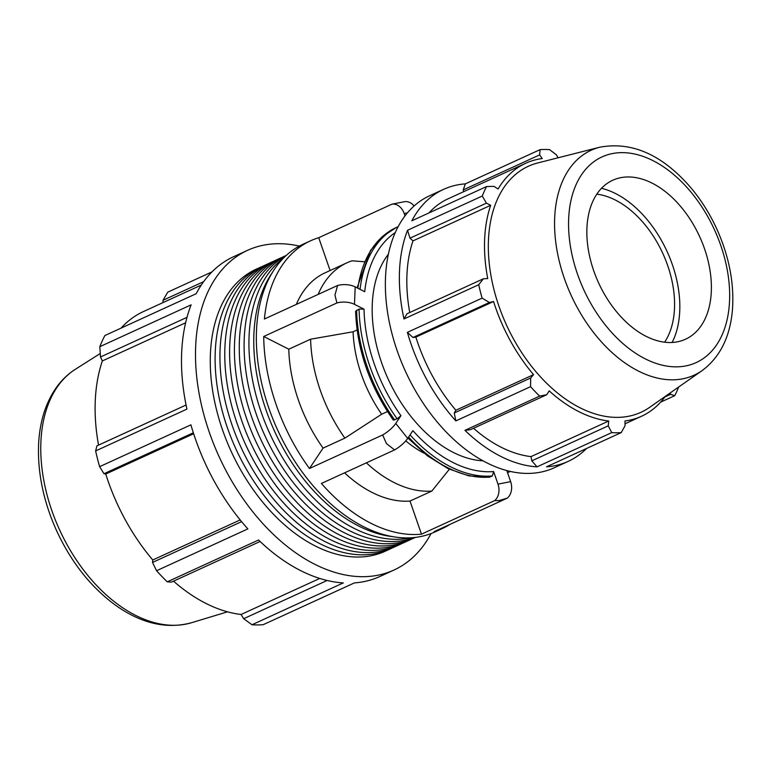 <?xml version="1.0" encoding="UTF-8"?>
<svg xmlns="http://www.w3.org/2000/svg" width="771" height="771" viewBox="0 0 771 771"><rect width="100%" height="100%" fill="white"/><g stroke="black" fill="none" stroke-linecap="round" stroke-linejoin="round"><path stroke-width="1.16" d="M402.221 543.382A155.077 98.572 -114.6 0 1 399.821 544.538A155.077 98.572 -114.6 0 1 282.475 501.68A155.077 98.572 -114.6 0 1 224.901 347.654A155.077 98.572 -114.6 0 1 270.64 262.574A155.077 98.572 -114.6 0 1 273.079 261.514M399.821 544.538L394.993 546.755A155.077 98.572 -114.6 0 1 277.647 503.887A155.077 98.572 -114.6 0 1 220.063 349.87A155.077 98.572 -114.6 0 1 265.802 264.781L270.64 262.574M414.914 537.445A155.077 98.572 -114.6 0 1 299.562 490.25A155.077 98.572 -114.6 0 1 244.224 338.797A155.077 98.572 -114.6 0 1 285.868 255.779M415.453 537.377L414.316 537.898A155.077 98.572 -114.6 0 1 296.98 495.04A155.077 98.572 -114.6 0 1 239.395 341.013A155.077 98.572 -114.6 0 1 285.135 255.924L286.263 255.413M392.757 536.645A155.077 98.572 -114.6 0 1 253.89 334.373A155.077 98.572 -114.6 0 1 271.999 273.079M411.078 537.773A155.077 98.572 -114.6 0 1 300.092 482.858A155.077 98.572 -114.6 0 1 249.062 336.59A155.077 98.572 -114.6 0 1 283.111 258.468M411.878 538.948A155.077 98.572 -114.6 0 1 409.488 540.114A155.077 98.572 -114.6 0 1 292.142 497.247A155.077 98.572 -114.6 0 1 234.557 343.23A155.077 98.572 -114.6 0 1 280.307 258.14A155.077 98.572 -114.6 0 1 282.745 257.09M409.488 540.114L404.659 542.321A155.077 98.572 -114.6 0 1 287.313 499.463A155.077 98.572 -114.6 0 1 229.729 345.437A155.077 98.572 -114.6 0 1 275.469 260.357L280.307 258.14M392.555 547.805A155.077 98.572 -114.6 0 1 390.155 548.962A155.077 98.572 -114.6 0 1 272.818 506.104A155.077 98.572 -114.6 0 1 215.234 352.087A155.077 98.572 -114.6 0 1 260.974 266.997A155.077 98.572 -114.6 0 1 263.412 265.937M390.155 548.962L385.327 551.178A155.077 98.572 -114.6 0 1 267.98 508.32A155.077 98.572 -114.6 0 1 210.396 354.294A155.077 98.572 -114.6 0 1 256.145 269.214L260.974 266.997M531.826 460.846L537.011 466.86L611.731 432.627L608.252 425.833L531.826 460.846L531.017 456.615L608.714 421.014L608.252 425.833M473.529 428.271A139.127 88.434 65.4 0 0 531.017 456.615M464.932 430.343L470.377 429.707L546.793 394.704L539.652 396.111L464.932 430.343A149.593 95.093 65.4 0 0 537.011 466.86M625.011 423.819L641.559 416.234A139.127 88.434 65.4 0 1 624.973 420.966L625.04 425.785L621.214 432.598L546.494 466.831A149.593 95.093 65.4 0 0 568.227 461.357A149.593 95.093 65.4 0 0 586.577 448.462M412.957 337.496L489.373 302.483L482.106 298.117L407.377 332.349L412.957 337.496L415.858 337.12A139.127 88.434 65.4 0 0 455.873 410.249L454.264 412.986L455.834 420.899L530.554 386.666L530.679 377.973L454.264 412.986M407.377 332.349A149.593 95.093 65.4 0 0 455.834 420.899M409.989 238.172L486.405 203.159L482.28 196.027L407.551 230.259L409.989 238.172L412.986 240.889A139.127 88.434 65.4 0 0 409.738 312.515M407.551 230.259A149.593 95.093 65.4 0 0 403.994 318.963L478.714 284.73L483.369 278.784L406.953 313.797L403.994 318.963M463.217 189.907L539.642 154.894L540.066 149.641L465.347 183.874L463.217 189.907L463.766 191.632M465.347 183.874A149.593 95.093 65.4 0 0 443.614 189.348A149.593 95.093 65.4 0 0 411.859 220.776L486.588 186.543L494.038 186.36L498.066 189.02A139.127 88.434 65.4 0 1 525.658 163.279A139.127 88.434 65.4 0 1 542.244 158.547L539.642 154.894M525.658 163.279L447.97 198.87A139.127 88.434 65.4 0 0 428.907 212.969M558.108 157.785L556.431 154.846L549.55 149.613A149.593 95.093 -114.6 0 0 540.066 149.641M412.986 240.889L490.684 205.298A139.127 88.434 65.4 0 0 484.622 239.608A139.127 88.434 65.4 0 0 487.735 278.562L483.369 278.784M486.405 203.159L490.684 205.298M415.858 337.12L493.556 301.519A139.127 88.434 65.4 0 0 533.561 374.658L530.679 377.973M489.373 302.483L493.556 301.519M455.873 410.249L533.561 374.658M431.047 533.561A175.827 111.766 -114.6 0 1 393.971 570.039L379.968 576.457A175.827 111.766 -114.6 0 1 354.419 582.895L263.113 624.722A175.827 111.766 -114.6 0 1 251.972 624.761L343.278 582.924A175.827 111.766 -114.6 0 1 258.555 540.008L167.259 581.835A175.827 111.766 -114.6 0 1 156.561 570.733L247.857 528.906A175.827 111.766 -114.6 0 1 190.919 424.84L99.613 466.667A175.827 111.766 -114.6 0 1 95.633 450.939L186.939 409.102A175.827 111.766 -114.6 0 1 191.121 304.844L99.825 346.68A175.827 111.766 -114.6 0 1 104.885 335.53L196.191 293.703A175.827 111.766 -114.6 0 1 233.497 256.762L247.501 250.353A175.827 111.766 -114.6 0 1 299.341 246.094M211.938 271.912L167.75 292.161L163.047 300.256L203.65 281.656M393.971 570.039A175.827 111.766 -114.6 0 1 242.904 498.509A175.827 111.766 -114.6 0 1 205.125 298.435A175.827 111.766 -114.6 0 1 247.501 250.353M327.116 580.476L243.684 618.699L251.972 624.761M319.743 578.443L241.082 614.477A163.519 103.94 -114.6 0 1 173.514 581.161M243.684 618.699L241.082 614.477M167.259 581.835L171.461 582.105L260.106 541.493M241.593 521.639L152.513 562.445L156.561 570.733M240.186 519.933L152.764 559.987A163.519 103.94 -114.6 0 1 105.743 474.03L103.969 473.722L193.328 432.782M152.513 562.445L152.764 559.987M193.646 433.755L105.743 474.03M99.613 466.667L103.969 473.722M186.071 405.016L96.915 445.86L95.633 450.939M185.618 322.789L102.36 360.934L100.49 356.973L186.996 317.344M98.543 445.118A163.519 103.94 -114.6 0 1 95.247 401.257A163.519 103.94 -114.6 0 1 102.36 360.934M99.825 346.68L100.49 356.973M121.076 328.109A163.519 103.94 -114.6 0 1 143.483 311.542L201.279 285.058M163.018 302.598L163.047 300.256M414.075 205.982A14.071 10.736 -101.2 0 0 404.563 201.674L391.928 204.18A14.071 10.736 78.8 0 1 404.197 213.519L407.396 212.883M391.928 204.18L318.731 237.719L330.104 270.525M364.442 261.755L352.01 260.81A123.081 78.237 -114.6 0 0 346.969 262.795L325.16 272.789A123.081 78.237 -114.6 0 0 296.324 304.4M405.006 215.87L404.197 213.519M310.511 240.822A158.238 100.587 -114.6 0 0 264.405 319.021L337.602 285.492L334.951 295.062L336.908 302.955L263.711 336.493A158.238 100.587 -114.6 0 0 309.46 468.498L382.657 434.96L386.425 443.576L394.598 449.917L321.401 483.456A158.238 100.587 -114.6 0 0 421.467 534.158L494.664 500.62L499.01 500.61L507.308 498.114L434.112 531.653A158.238 100.587 -114.6 0 0 442.332 528.54L434.969 531.923A158.238 100.587 -114.6 0 1 277.608 429.948A158.238 100.587 -114.6 0 1 303.148 244.195L310.511 240.822A158.238 100.587 -114.6 0 1 318.731 237.719M506.788 470.561L510.633 481.634L497.989 484.14L493.623 471.553A131.137 83.355 -114.6 0 1 412.88 430.642L407.705 438.4L395.764 423.443L400.939 415.685A131.137 83.355 -114.6 0 1 364.028 309.171L354.487 304.343L355.18 286.87A14.071 6.775 -177.7 0 0 337.602 285.492M355.18 286.87L364.731 291.708A131.137 83.355 -114.6 0 1 395.263 232.572M394.598 449.917A14.071 3.961 -38.6 0 0 407.705 438.4M395.764 423.443A14.071 3.961 141.4 0 1 382.657 434.96M364.028 309.171L359.074 309.036L355.624 311.33C357.04 349.851 369.598 386.117 393.287 420.108L397.132 418.836L400.939 415.685M309.46 468.498L323.078 448.115L344.888 438.121L381.664 414.229L387.485 411.56M507.308 498.114A14.071 10.736 -101.2 0 0 510.633 481.634M497.989 484.14A14.071 10.736 78.8 0 1 494.664 500.62M407.936 438.044L427.346 455.767L447.961 468.585L468.884 475.89L489.18 477.268L492.312 475.967L493.623 471.553M421.467 534.158L409.999 501.063L431.818 491.069L449.358 469.25M450.052 524.347A158.238 100.587 -114.6 0 1 442.332 528.54M323.078 448.115A123.081 78.237 -114.6 0 1 288.788 349.196L263.711 336.493M409.999 501.063A123.081 78.237 -114.6 0 1 344.57 472.835M344.888 438.121A123.081 78.237 -114.6 0 1 310.607 339.201L288.788 349.196M318.134 294.406A123.081 78.237 -114.6 0 1 346.969 262.795M483.012 460.827A119.678 76.069 -114.6 0 1 405.382 409.035A119.678 76.069 -114.6 0 1 372.268 304.439A119.678 76.069 -114.6 0 1 388.362 254.237M381.664 414.229A105.588 67.116 -114.6 0 1 353.089 331.781L310.607 339.201M357.079 329.959L353.089 331.781M336.908 302.955A14.071 6.775 2.3 0 1 354.487 304.343M431.818 491.069A123.081 78.237 -114.6 0 1 366.379 462.841M586.924 228.226A87.422 55.57 -114.6 0 1 618.795 178.12A87.422 55.57 -114.6 0 1 699.644 236.591A87.422 55.57 -114.6 0 1 691.134 336.011A87.422 55.57 -114.6 0 1 622.602 318.539A87.422 55.57 -114.6 0 1 586.924 228.226M702.111 370.6L649.722 407.29A135.301 86.005 -114.6 0 1 543.661 380.248A135.301 86.005 -114.6 0 1 488.438 240.494A135.301 86.005 -114.6 0 1 537.773 162.941L599.761 147.213A123.688 78.623 65.4 0 0 554.667 218.116A123.688 78.623 65.4 0 0 605.148 345.88A123.688 78.623 65.4 0 0 702.111 370.6C720.037 357.233 730.147 336.917 732.45 309.682C734.31 283.747 729.289 257.283 717.377 230.269C710.428 214.81 701.764 200.836 691.385 188.346C662.761 154.913 632.22 141.209 599.761 147.213M443.614 189.348L429.611 195.767A149.593 95.093 65.4 0 0 389.991 325.381A149.593 95.093 65.4 0 0 486.665 462.754A149.593 95.093 65.4 0 0 554.233 467.766L568.227 461.357M660.622 402.144L674.702 395.696L670.635 394.318L664.872 396.969M482.28 196.027A149.593 95.093 -114.6 0 1 486.588 186.543M678.692 387.003A149.593 95.093 -114.6 0 1 674.702 395.696M621.214 432.598A149.593 95.093 -114.6 0 1 611.731 432.627M539.652 396.111A149.593 95.093 -114.6 0 1 530.554 386.666M482.106 298.117A149.593 95.093 -114.6 0 1 478.714 284.73M670.124 392.998L670.635 394.318M641.559 416.234A139.127 88.434 65.4 0 0 665.296 396.39M546.793 394.704L549.183 390.858A139.127 88.434 65.4 0 0 608.714 421.014M596.802 194.157A87.422 55.57 -114.6 0 1 662.829 253.466A87.422 55.57 -114.6 0 1 664.631 342.199M601.486 188.297A94.794 60.263 -114.6 0 1 667.088 251.51A94.794 60.263 -114.6 0 1 672.129 342.469M424.011 453.146A105.588 67.116 -114.6 0 1 405.768 440.877M357.869 288.229A134.636 85.581 -114.6 0 1 396.429 227.426L398.164 226.626A134.636 85.581 65.4 0 0 360.028 289.327M507.491 472.575A134.636 85.581 65.4 0 0 510.306 471.428L508.581 472.228A134.636 85.581 -114.6 0 1 507.53 472.69L508.581 472.228M359.074 309.036A134.636 85.581 65.4 0 0 397.132 418.836M394.685 419.964A134.636 85.581 -114.6 0 1 356.626 310.164M568.651 218.974A113.106 71.896 -114.6 0 1 692.801 194.359A113.106 71.896 -114.6 0 1 685.911 365.897A113.106 71.896 -114.6 0 1 568.651 218.974M40.882 442.371A139.917 88.935 -114.6 0 1 75.375 369.28C68.118 373.916 61.853 379.881 56.582 387.187C45.499 402.905 39.494 422.306 38.55 445.407C37.654 473.5 43.658 501.902 56.553 530.621C71.279 562.425 91.026 587.357 115.795 605.428C141.536 623.614 166.767 629.377 191.487 622.737A139.917 88.935 -114.6 0 1 89.089 576.978A139.917 88.935 -114.6 0 1 40.882 442.371M489.855 477.085A134.636 85.581 -114.6 0 1 408.572 437.09M410.047 434.883A134.636 85.581 65.4 0 0 492.312 475.967M357.079 287.834L370.533 250.402L382.108 236.803L396.429 227.426M191.487 622.737L227.532 611.827M75.375 369.28L100.249 353.494"/></g></svg>
